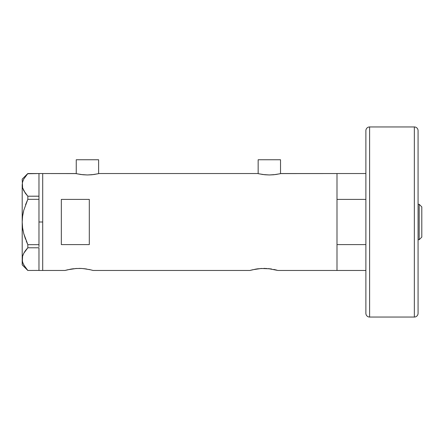 <?xml version="1.0" encoding="UTF-8"?>
<svg xmlns="http://www.w3.org/2000/svg" width="444" height="444" viewBox="0 0 444 444"><rect width="100%" height="100%" fill="white"/><g stroke="black" fill="none" stroke-linecap="round" stroke-linejoin="round"><path stroke-width="0.67" d="M98.618 173.648L98.618 159.751L76.251 159.751L76.251 173.648L76.251 159.751L98.618 159.751L98.618 173.648M280.525 173.648L280.525 159.751L258.158 159.751L258.158 173.648L258.158 159.751L280.525 159.751L280.525 173.648M268.076 268.581L277.916 270.457L336.996 270.457L336.996 173.543L280.991 173.543L275.818 174.52L269.336 174.964L262.865 174.52L257.692 173.543L99.084 173.543L93.912 174.52L87.429 174.964L80.952 174.52L75.785 173.543L42.702 173.543L42.702 270.457L65.068 270.457L70.946 269.103M67.716 269.763L76.307 268.481L81.785 268.481L86.813 269.047M74.858 268.587L80.142 268.415M76.773 268.454L76.301 268.481M83.183 268.581L90.643 269.824M85.409 268.831L84.41 268.709M88.928 269.441L90.371 269.758M90.665 269.83L93.024 270.457L249.955 270.457L255.833 269.103M252.608 269.763L261.194 268.481L270.302 268.831M259.746 268.587L266.672 268.481M261.66 268.454L261.189 268.481M265.029 268.415L263.936 268.398M273.815 269.441L275.258 269.758M276.84 270.163L275.552 269.83L276.84 270.157M61.339 244.6L61.339 199.4L89.3 199.4L89.3 244.6L61.339 244.6L61.339 199.4L89.3 199.4L89.3 244.6L61.339 244.6M280.763 173.593L336.996 173.543L336.996 199.4L365.884 199.4L336.996 199.4L336.996 173.543L365.884 173.543M257.692 173.543L99.084 173.543M98.191 173.748L91.897 174.753L87.429 174.964L82.967 174.753L76.679 173.748M65.068 270.457L67.433 269.83L65.068 270.457L42.702 270.457L42.702 173.543L76.013 173.593M91.952 270.163L92.752 270.379L91.947 270.157M249.955 270.457L252.32 269.83L249.955 270.457L93.024 270.457M271.711 269.047L269.303 268.709M336.996 173.543L336.996 270.457L336.996 244.6L365.884 244.6L336.996 244.6L336.996 270.457L365.884 270.457L277.916 270.457M256.16 269.047L258.575 268.709M79.054 268.398L81.785 268.481M71.268 269.047L73.682 268.709M280.097 173.748L273.804 174.753L269.336 174.964L264.874 174.753L258.586 173.748M38.972 222L42.702 222L42.702 173.543L42.702 222L38.972 222L38.972 244.661L38.972 198.279L38.972 222M23.049 230.564L22.605 227.894L23.748 233.633L25.53 239.222L23.743 233.605L22.6 227.866L22.2 222L22.6 216.117L22.2 222L22.605 216.106L23.748 210.367L27.822 199.339L25.536 204.767L27.822 199.339L27.822 196.209L38.972 196.209L38.972 198.279L38.972 196.176L27.822 196.209L23.765 190.715L22.611 187.84L22.2 184.876L22.594 181.957L23.737 179.082L27.822 173.543L38.972 173.543L38.972 196.176L38.972 173.543L27.628 173.754M26.202 240.953L27.822 244.661L38.972 244.661L38.972 245.721L38.972 244.661L27.822 244.661L23.743 233.605L22.6 227.866L22.2 222L22.2 259.124L22.605 262.065M23.121 263.592L25.541 267.749L27.822 270.457L38.972 270.424L27.822 270.457L23.765 264.968L22.611 262.088L22.2 259.124L22.594 256.205L23.737 253.33L25.53 250.51L23.765 253.285L22.6 256.182L23.11 254.684M38.972 247.824L38.972 270.424L38.972 247.824M25.28 193.146L22.611 187.84L22.2 179.132L22.6 187.818M23.765 264.968L22.611 262.088L22.2 259.124L22.2 184.876L22.2 222L22.605 216.106L23.449 211.572M22.594 262.043L22.2 259.124L22.2 264.868L22.594 256.205L23.737 253.33L27.822 247.791L25.541 250.499L27.822 247.791L38.972 247.791L27.822 247.791L27.822 244.661L23.748 233.633M25.23 193.079L27.822 196.209L27.822 199.339L38.972 199.339L27.822 199.339L23.748 210.367M25.114 251.088L23.754 253.302M27.067 248.629L25.541 250.499M23.743 210.389L23.182 212.776M25.541 176.251L27.822 173.543L23.737 179.082L22.594 181.957L22.2 184.876L22.605 187.818M38.972 245.721L38.972 246.731L38.972 245.721M42.702 270.457L42.702 222L42.702 270.457L38.972 270.457M27.822 247.791L27.822 244.661M419.192 239.704L421.8 237.096L421.8 206.904L419.192 204.296L419.192 239.704L419.192 204.296L418.07 204.296L419.192 204.296L421.8 206.904L421.8 237.096L419.192 239.704L418.07 239.704L419.192 239.704M365.884 130.675L365.884 131.113L365.884 130.675A3.73 3.73 0 0 1 369.613 126.945L414.346 126.945L414.346 317.055A3.73 3.73 0 0 0 418.07 313.325L418.07 130.675A3.73 3.73 0 0 0 414.346 126.945L369.613 126.945A3.73 3.73 0 0 0 365.884 130.675L365.884 313.325A3.73 3.73 0 0 0 369.613 317.055L369.613 126.945L369.613 317.055L414.346 317.055L414.346 126.945A3.73 3.73 0 0 1 418.07 130.675L418.07 312.887M418.07 313.325A3.73 3.73 0 0 1 414.346 317.055L369.613 317.055A3.73 3.73 0 0 1 365.884 313.325L365.884 131.113M38.972 173.543L42.702 173.543M22.2 264.868L27.789 270.457M22.2 179.132L27.789 173.543"/></g></svg>

